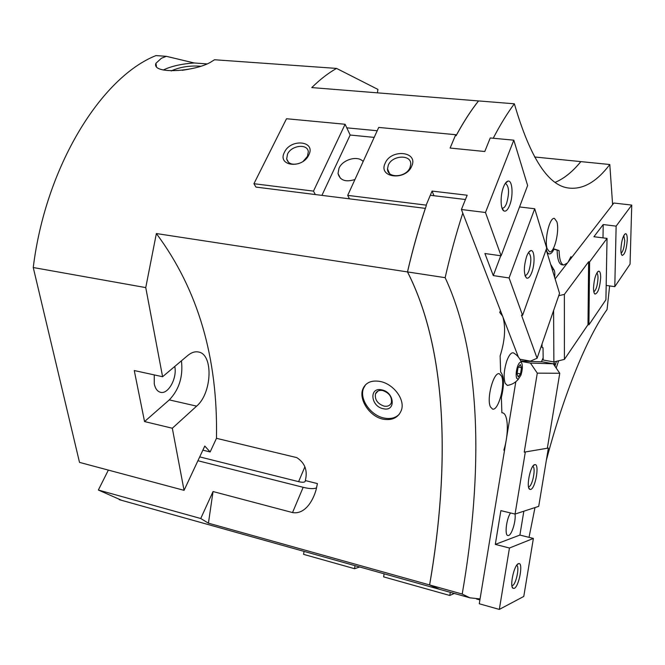 <?xml version="1.0" encoding="UTF-8"?>
<svg xmlns="http://www.w3.org/2000/svg" width="665" height="665" viewBox="0 0 665 665"><rect width="100%" height="100%" fill="white"/><g stroke="black" fill="none" stroke-linecap="round" stroke-linejoin="round"><path stroke-width="1" d="M558.151 383.007L556.09 395.426M490.487 406.963C486.215 398.992 493.646 371.469 499.373 373.78L501.543 376.099C505.591 384.395 498.318 411.236 492.541 409.075L490.487 406.963M547.187 248.743C544.111 240.09 549.714 216.815 554.444 218.428L556.863 221.728C559.78 230.622 554.269 253.332 549.523 251.819L547.187 248.743M174.762 366.457L174.779 366.565C177.306 378.194 168.187 394.727 160.398 392.267C157.314 391.377 155.269 388.584 154.263 383.88L154.238 374.902M456.074 135.693C463.497 122.003 470.97 110.415 478.509 100.93L311.785 87.589C320.089 79.409 328.352 73.017 336.557 68.412L214.521 59.75L211.204 61.828C195.593 71.72 151.229 74.663 155.926 63.283L161.429 58.246L166.333 56.326L194.255 62.976C181.686 63.84 171.387 66.168 163.366 69.95L163.249 70.008M188.536 69.268L182.26 70.307M200.34 66.209C189.824 65.494 180.348 66.966 171.911 70.606L171.262 70.964M508.268 385.259L507.345 385.417L505.167 383.289C503.405 377.454 503.97 369.948 506.855 360.771C509.049 355.01 511.227 352.375 513.397 352.849L513.995 353.198M516.639 378.252L518.276 379.299L520.969 375.085C522.673 369.291 522.815 365.085 521.393 362.492C520.205 361.544 518.924 362.849 517.561 366.407C516.065 371.228 515.757 375.176 516.639 378.252M384.054 406.124C377.487 403.73 374.636 399.64 375.501 393.846C376.731 391.078 379.133 389.973 382.707 390.538C389.241 392.874 392.126 396.939 391.361 402.716C390.139 405.592 387.703 406.722 384.054 406.124M383.339 408.734C370.671 406.539 368.817 386.855 381.702 389.865C394.611 392.076 396.19 411.959 383.339 408.734M383.173 419.191C369.582 416.647 358.452 399.332 362.882 388.934C365.7 382.566 371.369 380.056 379.873 381.419C393.289 383.655 405.559 399.599 401.311 410.421C398.227 417.745 392.184 420.662 383.173 419.191M399.299 414.228C395.559 418.019 390.513 419.291 384.146 418.044C370.555 415.542 358.967 398.759 363.605 388.136L365.617 384.694M439.515 589.315L429.59 584.934C450.396 464.677 447.013 349.416 407.479 271.918C412.657 249.583 418.609 228.403 425.317 208.369L425.342 208.436M493.231 138.237C500.255 124.721 507.295 113.233 514.361 103.798C530.213 158.179 548.525 186.283 569.307 188.104C583.355 189.5 596.846 181.645 609.797 164.513L580.861 161.62C572.69 171.645 564.194 178.528 555.375 182.26C564.169 178.511 572.656 171.637 580.828 161.612L580.828 161.653M529.032 537.345L534.993 507.57M546.364 460.205C564.519 391.685 587.569 336.59 607.062 309.541L609.639 285.917M480.064 598.941L469.897 597.818L462.208 594.053L429.632 584.951L439.548 589.323M429.59 584.934L208.428 523.172L200.739 518.509L98.353 490.03L121.828 500.388M425.317 208.369L255.95 187.089L253.93 183.715L286.507 118.736L345.102 124.264L350.164 135.028L374.171 137.397M426.332 205.51C419.233 226.366 412.957 248.502 407.52 271.927L445.143 277.671C481.593 355.825 483.305 472.2 462.208 594.053M407.52 271.927C447.055 349.424 450.438 464.685 429.632 584.951M208.428 523.172L213.041 491.543L200.739 518.509M166.333 56.326L155.967 55.586C101.487 77.223 45.752 165.884 33.25 267.521L79.509 462.383L184.055 490.346L204.787 446.057L210.14 451.959L216.474 438.318L296.781 457.611C304.961 462.915 307.812 470.562 305.326 480.562L317.413 483.58L316.199 489.374C312.891 501.576 304.512 514.652 292.534 512.565L213.041 491.543M216.474 438.318C218.02 357.72 197.987 289.466 156.366 233.548L407.479 271.918M514.361 103.798L478.551 100.93C471.011 110.432 463.522 122.036 456.09 135.743M445.143 277.671C450.321 254.978 456.207 233.448 462.79 213.083M465.442 199.508L430.297 195.286M346.781 127.83L377.213 130.747M33.25 267.521L145.751 287.604L156.366 233.548M534.585 156.982L580.828 161.612M609.797 164.513L612.615 204.637M98.353 490.03L108.353 470.105M199.716 456.888L298.602 481.66C303.115 482.69 305.36 482.349 305.335 480.637L305.326 480.562M197.912 460.737L303.174 487.304C309.558 488.875 314.03 489.049 316.59 487.827M210.14 451.959L202.867 450.155M162.593 376.723L187.746 355.501C191.462 352.433 195.061 351.27 198.552 352.009C213.581 354.295 212.019 393.306 196.624 406.132L172.318 428.243L144.546 421.56L134.264 370.546L162.593 376.723L145.751 287.604M184.055 490.346L172.318 428.243M552.931 271.769L554.02 275.31M518.043 367.629L520.296 364.545L521.518 367.687L520.495 373.888L518.251 376.997L517.013 373.88L518.043 367.629M520.495 373.888L517.112 373.256M521.518 367.687L518.409 367.122M555.275 366.714L554.452 363.447L552.948 363.713M541.443 361.802L543.147 357.837M554.627 277.305C555.059 273.406 554.793 270.838 553.82 269.599L552.316 269.757M194.255 62.976L206.74 63.89M336.557 68.412L377.936 89.418L377.388 92.842M144.546 421.56L169.292 399.898C179.159 389.565 183.216 376.54 181.445 360.812M504.103 449.357L504.702 449.257M504.577 450.064L503.862 450.18C508.949 433.696 508.351 413.738 502.524 412.824L501.867 412.749L501.393 397.329C504.369 384.603 504.112 376.141 500.62 371.951L500.138 355.941C504.851 340.862 505.824 327.986 503.048 317.313M568.076 262.143L570.977 256.64L570.969 258.411M546.264 249.284C546.921 252.093 547.902 253.631 549.199 253.897C550.811 254.072 552.449 252.426 554.111 248.951L559.082 250.58L553.953 249.284M502.557 316.05L499.748 312.459L500.446 310.572M555.142 365.251L556.472 361.311M558.633 360.787L556.189 368.044M561.933 264.77L561.792 264.745C558.941 263.93 557.386 259.117 557.12 250.314M559.082 250.58C559.34 259.383 560.886 264.204 563.729 265.019L567.403 263.024M502 208.037L502.391 208.153C503.87 208.253 505.267 206.657 506.589 203.357C509.44 193.166 509.141 186.566 505.691 183.54L505.176 183.557M509.664 205.294C507.802 209.907 505.882 211.794 503.904 210.938C500.379 209.4 500.138 195.186 503.555 186.857C504.901 183.465 506.356 181.562 507.902 181.138C512.441 179.617 513.546 195.768 509.664 205.294M524.959 275.352L525.084 275.385C526.439 275.485 527.752 273.864 529.016 270.514C531.559 261.295 531.418 255.385 528.592 252.775L528.384 252.758M531.85 272.259C530.088 276.864 528.326 278.785 526.547 278.028C523.613 274.055 523.629 266.873 526.614 256.457C527.944 252.941 529.34 250.988 530.811 250.614C534.594 249.458 535.225 263.456 531.85 272.259M299.192 163.399C292.384 165.311 288.211 163.831 286.665 158.943L287.513 154.13C291.37 145.278 307.662 143.357 308.302 151.761L307.463 156.317L303.273 161.204M308.826 154.92C302.484 169.234 276.823 166.233 284.445 152.268C290.696 138.27 316.141 140.847 308.826 154.92M410.014 167.563C406.232 177.613 387.205 178.669 387.504 168.91L388.277 165.186C392.151 155.136 411.261 154.172 410.762 164.147L410.014 167.563M411.726 166.142C405.825 181.163 377.836 177.896 385.151 163.241C390.978 148.569 418.692 151.371 411.726 166.142M354.944 179.525C345.601 182.401 339.956 180.39 338.019 173.499L339 168.22C342.658 159.45 357.886 155.194 363.156 161.529M347.704 195.377L378.726 127.431L455.708 134.704L450.114 148.046L484.777 151.512L490.238 137.963L513.804 140.182L485.475 212.501L461.41 209.508L467.163 195.227L432.059 191.079L426.165 205.128L347.704 195.377L349.449 198.835M433.971 195.726L432.059 191.079M519.922 359.241L530.429 361.137L537.087 358.244L521.485 315.152L522.582 315.326L509.091 277.953L493.272 275.593L484.91 253.523L501.102 255.801L527.628 185.51L513.804 140.182M519.54 206.94L534.718 208.76L509.091 277.953M500.762 255.751L493.272 275.593M522.582 315.326L546.705 248.07L534.718 208.76M546.148 249.616L559.548 293.365L537.087 358.244M350.164 135.028L321.918 195.377M315.335 194.554L313.489 191.121L345.102 124.264M313.489 191.121L253.93 183.715M501.102 255.801L485.475 212.501M518.376 357.022L461.41 209.508M511.909 585.682L512.507 585.557C516.148 584.227 519.839 566.189 516.655 565.317M518.359 563.679L518.833 563.554C523.422 562.623 519.041 586.522 514.278 588.359L512.998 588.301C509.44 586.414 514.128 564.926 518.359 563.679M528.5 486.747L528.858 486.714C532.54 486.19 536.181 467.121 532.731 466.423M534.751 464.636L534.884 464.619C539.739 463.53 535.441 488.659 530.645 489.448L529.681 489.29C525.857 487.42 530.495 464.893 534.751 464.636M515.026 514.045C516.123 520.545 511.942 534.66 508.625 535.5L507.836 535.549C504.461 535.192 506.406 518.808 510.529 512.964M524.236 452.133L548.376 448.069L524.236 452.133L537.287 373.14L530.462 363.09L553.255 363.772L542.549 361.843L522.939 361.178M520.87 361.112L522.964 361.037M530.462 363.09L520.978 361.378M495.309 544.394L519.897 535.067L533.388 538.434L509.457 548.018L495.309 544.394L500.878 510.629L515.067 514.062L538.708 506.356L548.376 448.069M523.845 511.202L519.897 535.067M525.267 452.358L515.067 514.062M515.824 381.727L479.265 603.77L499.315 609.414L523.771 596.447L533.388 538.434M509.457 548.018L499.315 609.414M384.112 573.804L383.614 576.871L449.781 595.474L454.295 593.454M359.723 566.979L354.536 568.691L355.027 565.666M304.055 551.393L303.581 554.361L354.536 568.691M476.506 598.999L479.897 599.946M537.287 373.14L559.764 373.265L547.395 447.861M553.255 363.772L559.764 373.265M450.296 592.332L449.781 595.474M621.152 253.215C623.088 251.403 624.294 247.23 624.751 240.68L623.795 235.535M620.894 249.126C621.517 240.697 623.047 235.551 625.482 233.681C626.721 233.681 627.311 235.834 627.261 240.132C626.455 249.591 624.759 254.678 622.182 255.41C621.276 254.77 620.844 252.675 620.894 249.126M593.837 291.819C596.123 290.081 597.511 285.576 598.001 278.294C598.018 275.352 597.611 273.598 596.796 273.041M593.529 287.787C594.136 278.776 595.84 273.24 598.633 271.17C599.996 271.162 600.678 273.34 600.67 277.687C599.847 287.879 597.943 293.348 594.967 294.096C593.995 293.415 593.521 291.312 593.529 287.787M597.868 271.603L597.444 272.06M542.025 343.971L542.066 347.546L543.039 347.72L543.172 360.023L553.879 361.943L553.596 310.555M588.924 324.828L587.985 324.678L588.625 261.769L589.597 261.902L588.924 324.828L605.915 299.765L607.037 238.403L593.912 236.715L603.213 224.546L616.131 226.133L614.793 286.673L606.181 285.41M602.997 237.879L603.213 224.546M587.985 324.678L564.402 359.391L553.879 361.943L554.452 363.447M614.793 286.673L630.054 264.155L631.75 205.086L613.853 203.033L555.109 278.893M589.597 261.902L607.037 238.403M564.402 359.391L564.369 294.404L588.625 261.769M558.741 295.692L564.369 294.404M616.131 226.133L631.75 205.086M303.174 487.304L292.534 512.565M304.903 466.797L298.602 481.66M196.624 406.132L169.292 399.898M507.345 385.417C511.734 384.744 515.383 382.707 518.276 379.299M378.011 391.037L375.501 393.846M363.605 388.136L362.882 388.934M469.897 597.818L437.819 588.841M437.786 588.833L119.235 499.656M553.82 269.599L550.653 264.329M521.393 362.492C519.922 358.277 517.254 355.06 513.397 352.849M155.926 63.283L156.433 66.317M547.386 253.648L549.199 253.897M501.859 412.691L502.341 412.79M561.792 264.745L563.729 265.019M502.1 208.32L503.904 210.938M525.142 275.942L526.547 278.028M288.535 162.351L286.665 158.943M389.557 173.499L387.504 168.91M338.019 173.499L340.438 178.311M528.642 252.376L530.811 250.614M505.242 183.457L507.902 181.138M517.212 564.61L518.833 563.554M533.239 465.758L534.884 464.619M528.725 487.686L529.681 489.29M512.117 586.696L512.998 588.301M624.435 234.496L625.482 233.681M597.378 272.143L598.633 271.17M594.144 292.924L594.967 294.096M621.484 254.454L622.182 255.41"/></g></svg>
